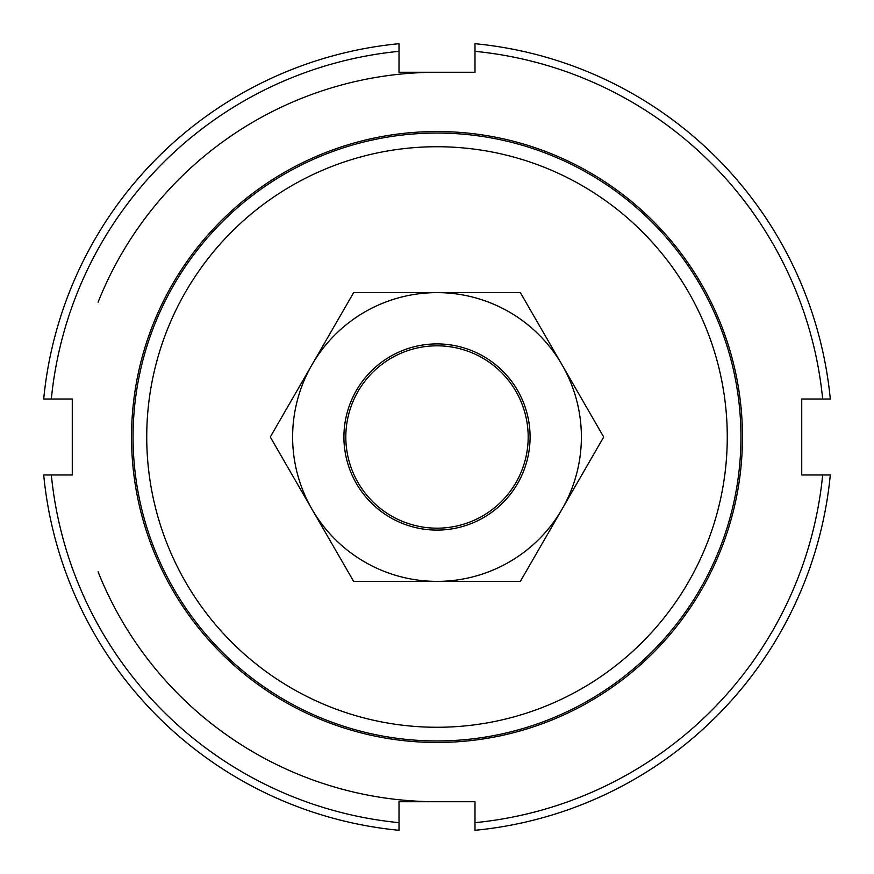 <?xml version="1.0" encoding="UTF-8"?>
<svg xmlns="http://www.w3.org/2000/svg" width="874" height="874" viewBox="0 0 874 874"><rect width="100%" height="100%" fill="white"/><g stroke="black" fill="none" stroke-linecap="round" stroke-linejoin="round"><path stroke-width="1.31" d="M345.82 437A91.18 91.18 0 0 0 437 528.18A91.18 91.18 0 0 0 528.18 437A91.18 91.18 0 0 0 437 345.82A91.18 91.18 0 0 0 345.82 437M742.463 437A305.463 305.463 0 0 1 437 742.463A305.463 305.463 0 0 1 131.537 437A305.463 305.463 0 0 1 437 131.537A305.463 305.463 0 0 1 742.463 437M43.7 474.997A395.135 395.135 0 0 0 399.003 830.3L399.003 822.663A387.532 387.532 0 0 1 51.337 474.997L43.7 474.997M51.337 474.997L72.269 474.997L72.269 399.003L51.337 399.003A387.532 387.532 0 0 1 399.003 51.337L399.003 72.269L474.997 72.269L474.997 51.337A387.532 387.532 0 0 1 822.663 399.003L801.731 399.003L801.731 474.997L822.663 474.997A387.532 387.532 0 0 1 474.997 822.663L474.997 801.731L399.003 801.731L399.003 822.663M474.997 822.663L474.997 830.3A395.135 395.135 0 0 0 830.3 474.997L822.663 474.997M822.663 399.003L830.3 399.003A395.135 395.135 0 0 0 474.997 43.7L474.997 51.337M399.003 51.337L399.003 43.7A395.135 395.135 0 0 0 43.7 399.003L51.337 399.003M562.037 509.192A144.374 144.374 0 0 0 437 292.626A144.374 144.374 0 0 0 311.963 509.192L270.295 437L353.642 292.626L520.358 292.626L603.705 437L520.358 581.374L437 581.374A144.374 144.374 0 0 0 562.037 509.192M343.919 437A93.081 93.081 0 0 0 437 530.081A93.081 93.081 0 0 0 530.081 437A93.081 93.081 0 0 0 437 343.919A93.081 93.081 0 0 0 343.919 437M311.963 509.192A144.374 144.374 0 0 0 437 581.374L353.642 581.374L311.963 509.192M98.096 571.825A364.731 364.731 0 0 0 437 801.731M133.056 437A303.944 303.944 0 0 0 437 740.944A303.944 303.944 0 0 0 740.944 437A303.944 303.944 0 0 0 437 133.056A303.944 303.944 0 0 0 133.056 437M146.734 437A290.266 290.266 0 0 1 437 146.734A290.266 290.266 0 0 1 727.266 437A290.266 290.266 0 0 1 437 727.266A290.266 290.266 0 0 1 146.734 437M437 72.269A364.731 364.731 0 0 0 98.096 302.175"/></g></svg>
